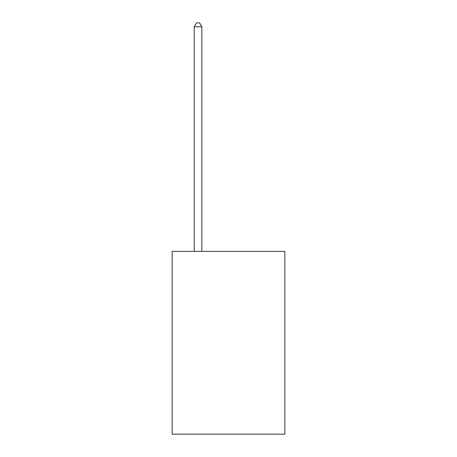 <?xml version="1.0" encoding="UTF-8"?>
<svg xmlns="http://www.w3.org/2000/svg" width="457" height="457" viewBox="0 0 457 457"><rect width="100%" height="100%" fill="white"/><g stroke="black" fill="none" stroke-linecap="round" stroke-linejoin="round"><path stroke-width="0.69" d="M284.854 251.379L284.854 434.15L172.146 434.15L172.146 251.379L284.854 251.379M201.845 251.379L201.845 26.809L194.231 26.809L194.231 251.379M194.231 26.809L196.516 22.85L199.56 22.85L201.845 26.809"/></g></svg>
